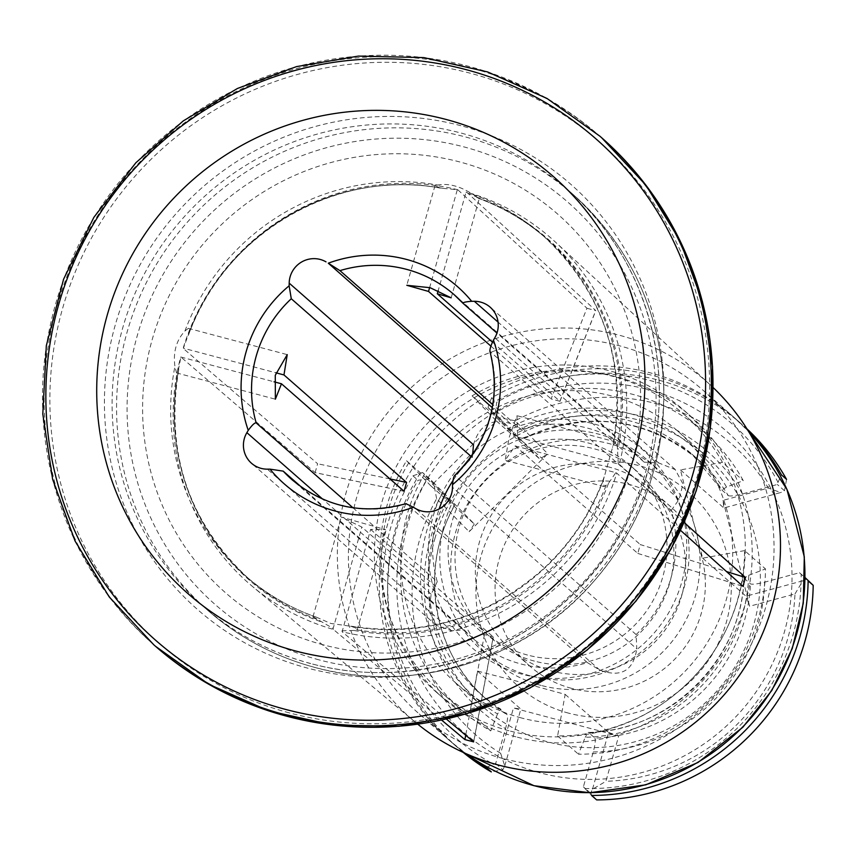 <?xml version="1.0" encoding="UTF-8"?>
<svg xmlns="http://www.w3.org/2000/svg" width="856" height="856" viewBox="0 0 856 856"><rect width="100%" height="100%" fill="white"/><g stroke="black" fill="none" stroke-linecap="round" stroke-linejoin="round"><path stroke-width="0.64" stroke-dasharray="4.28 3.21" d="M453.07 480.441A123.007 120.536 131.2 0 1 472.373 457.543L471.303 456.601M352.95 507.769L437.245 581.684A123.007 120.536 131.2 0 1 439.16 508.945M473.486 444.735C479.317 424.983 491.59 417.899 510.304 423.463L521.047 429.434L492.863 404.717M472.619 454.739L472.373 457.543M680.541 530.346L616.748 473.133A229.397 224.796 131.2 0 1 342.111 631.76L370.627 529.415L385.564 529.629L341.212 517.056L361.853 527.082L484.443 634.574L493.216 636.907L473.657 741.895M370.627 529.415L493.216 636.907M473.143 638.533L292.046 479.735A123.007 120.536 -48.8 0 0 406.343 503.863L587.441 662.662A123.007 120.536 131.2 0 1 520.876 663.956A123.007 120.536 131.2 0 1 473.143 638.533A123.007 120.536 131.2 0 1 464.316 629.93L301.708 487.342M437.245 581.684L431.178 594.267L428.877 611.088L436.71 625.501L451.647 630.765L464.316 629.93M684.126 522.47L619.252 464.294L517.698 437.074L517.003 415.706L509.127 437.48L505.168 460.271L515.194 445.912L637.784 553.404L640.288 544.566L726.487 571.551M517.698 437.074L640.288 544.566M636.115 634.553L455.007 475.743A123.007 120.536 -48.8 0 0 490.135 351.613L671.243 510.411A123.007 120.536 131.2 0 1 636.115 634.553L636.789 648.923L452.492 487.321M587.441 662.662L599.97 670.195C621.082 677.866 633.354 670.772 636.789 648.923M454.45 475.776L455.007 475.743M618.278 463.813L617.304 445.709L615.913 442.06L613.292 444.885L603.287 480.259L604.079 486.54L608.413 483.512L615.774 472.651L515.194 445.912M341.929 630.818L353.977 630.465L357.359 629.299L385.585 529.639M606.027 485.587A226.016 221.479 131.2 0 1 356.417 629.759C358.643 629.267 356.695 628.09 350.553 626.228L330.758 623.446L316.292 617.133L313.05 616.78L333.155 628.497L361.853 527.082M616.748 473.133L615.774 472.651M492.5 342.175L559.888 401.261L551.125 398.928L586.948 308.203L457.767 189.732L440.273 188.106L435.051 185.602L437.673 185.046C448.544 183.077 460.239 186.18 472.758 194.366C478.654 197.083 480.569 198.389 478.515 198.292L478.087 198.185C503.499 207.516 526.376 221.062 546.695 238.824A226.016 221.479 131.2 0 1 617.304 445.709M451.176 297.835L479.381 198.164L466.006 192.365L438.176 290.708M587.163 308.353L595.723 310.535L466.541 192.054A229.397 224.796 131.2 0 1 555.287 241.959A229.397 224.796 131.2 0 1 619.252 464.294M466.541 192.054L466.006 192.365M490.927 346.145L551.125 398.928M457.232 190.032L429.637 287.552M404.053 491.269L315.126 472.608L180.884 357.038L178.059 371.825L176.475 372.863L174.934 366.389C172.998 352.073 176.336 340.281 184.95 331.015L188.299 328.383L189.347 331.946L183.387 348.199L275.942 372.809M315.126 472.608L317.63 463.759L183.131 348.349A229.397 224.796 131.2 0 1 457.767 189.732M180.884 357.038L274.016 381.797M521.047 429.434A123.007 120.536 131.2 0 1 635.345 453.562A123.007 120.536 131.2 0 1 644.172 462.165L496.962 333.08M434.816 538.841A167.851 164.48 131.2 0 1 705.077 455.06A167.851 164.48 131.2 0 1 739.734 658.66A167.851 164.48 131.2 0 1 548.878 742.163A167.851 164.48 131.2 0 1 483.736 707.473A167.851 164.48 131.2 0 1 434.816 538.841M502.836 758.502A215.252 210.94 131.2 0 1 419.301 714.011A215.252 210.94 131.2 0 1 402.62 413.095A215.252 210.94 131.2 0 1 703.14 390.315A215.252 210.94 131.2 0 1 747.588 651.427A215.252 210.94 131.2 0 1 502.836 758.502M417.824 724.24A224.101 219.596 131.2 0 1 415.278 722.154A224.101 219.596 131.2 0 1 362.559 451.23A224.101 219.596 131.2 0 1 615.41 334.247A224.101 219.596 131.2 0 1 710.683 385.264A224.101 219.596 131.2 0 1 713.08 387.511M441.61 720.078L333.348 629.428A229.397 224.796 131.2 0 1 252.895 586.82A229.397 224.796 131.2 0 1 180.627 357.198M333.348 629.428L333.155 628.497M323.268 644.825A251.846 246.785 131.2 0 1 218.376 227.589A251.846 246.785 131.2 0 1 633.108 337.831A251.846 246.785 131.2 0 1 323.268 644.825M508.956 730.757A187.582 183.815 131.2 0 1 436.164 691.99A187.582 183.815 131.2 0 1 421.623 429.755A187.582 183.815 131.2 0 1 683.505 409.906A187.582 183.815 131.2 0 1 722.239 637.442A187.582 183.815 131.2 0 1 508.956 730.757M671.243 510.411L679.097 499.39L682.992 483.972L675.191 469.58L658.628 462.893L644.172 462.165M515.868 736.823A187.582 183.815 131.2 0 1 443.076 698.047A187.582 183.815 131.2 0 1 428.546 435.822A187.582 183.815 131.2 0 1 690.418 415.973A187.582 183.815 131.2 0 1 729.152 643.509A187.582 183.815 131.2 0 1 515.868 736.823M521.218 717.906A167.851 164.48 131.2 0 1 456.077 683.216A167.851 164.48 131.2 0 1 443.076 448.565A167.851 164.48 131.2 0 1 677.417 430.803A167.851 164.48 131.2 0 1 712.074 634.414A167.851 164.48 131.2 0 1 521.218 717.906M446.351 719.04L342.111 631.76M568.587 713.144A129.149 126.56 131.2 0 1 514.798 499.176A129.149 126.56 131.2 0 1 727.482 555.715A129.149 126.56 131.2 0 1 568.587 713.144M723.02 500.364L749.642 606.262L794.978 593.946A193.734 189.839 131.2 0 1 605.898 781.303L618.717 735.978L513.461 707.998L500.642 753.323A193.734 189.839 131.2 0 1 436.624 498.684L469.142 531.694L547.765 453.776L515.259 420.778A193.734 189.839 131.2 0 1 768.356 488.059L723.02 500.364L723.855 507.983L780.693 492.542L768.356 488.059M515.259 420.778L499.069 417.685L495.185 413.833L496.683 402.309A215.252 210.94 131.2 0 1 742.312 424.672A215.252 210.94 131.2 0 1 746.935 428.845M786.557 479.371L784.481 490.734L780.693 492.542M794.978 593.946L802.875 580.785L806.662 578.977M596.643 799.9L590.544 793.116L592.491 789.243L605.898 781.303M747.673 430.033A215.252 210.94 -48.8 0 0 737.241 420.221A215.252 210.94 -48.8 0 0 491.612 397.869L496.683 402.309M728.306 495.656C730.361 496.373 735.069 495.806 742.43 493.933L777.323 484.464L778.008 482.281A209.11 204.905 -48.8 0 0 488.594 405.348L488.038 407.563L520.191 440.412C584.252 409.864 643.509 416.187 697.982 459.415A159.901 156.691 -48.8 0 0 520.02 440.284L513.707 434.752A159.901 156.691 131.2 0 1 691.68 453.883A159.901 156.691 131.2 0 1 721.993 490.124L728.306 495.656A159.901 156.691 -48.8 0 0 697.982 459.415L691.68 453.883L721.897 490.017M594.888 738.065C595.723 739.98 595.188 744.613 593.262 751.953L583.385 786.835L584.916 788.483A209.11 204.905 -48.8 0 0 801.13 574.258L799.504 572.707L764.611 582.176C757.25 584.038 752.542 584.616 750.487 583.899L744.174 578.367A159.901 156.691 131.2 0 1 588.575 732.533L594.888 738.065A159.901 156.691 -48.8 0 0 750.487 583.899M492.949 414.122A184.511 180.798 131.2 0 1 704.702 432.58A184.511 180.798 131.2 0 1 743.286 480.676L726.541 487.053A166.053 162.726 -48.8 0 0 507.704 428.877L492.949 414.122L472.084 395.825A184.511 180.798 131.2 0 1 683.826 414.283A184.511 180.798 131.2 0 1 722.421 462.368L743.286 480.676M748.733 575.296L765.478 568.908A184.511 180.798 131.2 0 1 578.453 754.211L585.237 737.284A166.053 162.726 -48.8 0 0 748.733 575.296L744.046 578.067C742.195 659.291 669.221 731.57 588.286 732.426L585.237 737.284M472.084 395.825L496.437 421.002L430.91 485.93L406.557 460.742A184.511 180.798 131.2 0 0 440.54 691.734A184.511 180.798 131.2 0 0 469.869 712.599L477.455 671.061L520.683 682.178L565.163 694.377L557.588 735.914A184.511 180.798 131.2 0 0 744.602 550.611L765.478 568.908M557.588 735.914L578.453 754.211M475.294 450.673A130.69 128.068 131.2 0 1 684.008 519.881A130.69 128.068 131.2 0 1 522.074 674.207A130.69 128.068 131.2 0 1 431.392 579.576A130.69 128.068 131.2 0 1 472.78 452.856M744.602 550.611L702.637 558.165L680.456 469.923L722.421 462.368M778.008 482.281L781.485 474.92M491.612 397.869L488.594 405.348M808.128 580.892L801.13 574.258M584.916 788.483L591.571 795.459M507.704 428.877L513.707 434.752M726.541 487.053L721.908 490.017M463.224 752.403A215.252 210.94 131.2 0 1 458.484 748.369A215.252 210.94 131.2 0 1 417.995 480.28L429.659 478.761L433.543 482.602L436.624 498.684M500.642 753.323L504.773 765.927L502.836 769.801L491.312 771.909M497.529 713.968L490.745 730.896A184.511 180.798 131.2 0 1 461.416 710.041A184.511 180.798 131.2 0 1 427.422 479.05L442.178 493.805A166.053 162.726 -48.8 0 0 497.529 713.968L500.867 709.217A159.901 156.691 131.2 0 1 480.826 694.344A159.901 156.691 131.2 0 1 448.191 499.679L454.493 505.211L422.511 472.48L412.924 475.829A215.252 210.94 -48.8 0 0 453.413 743.918A215.252 210.94 -48.8 0 0 464.498 752.98M412.924 475.829L417.995 480.28M420.296 473.015A209.11 204.905 -48.8 0 0 493.495 764.183L495.678 763.52L505.543 728.638C507.48 721.276 508.025 716.643 507.18 714.749L480.826 694.344L487.139 699.876A159.901 156.691 -48.8 0 0 507.18 714.749M406.557 460.742L427.422 479.05M469.869 712.599L490.745 730.896M486.24 767.458L493.495 764.183M454.664 505.34L454.493 505.211A159.901 156.691 -48.8 0 0 487.139 699.876C432.826 653.984 418.434 568.545 454.686 505.35M448.191 499.679L442.178 493.805M571.359 688.299A106.347 104.218 131.2 0 1 530.089 666.31A106.347 104.218 131.2 0 1 521.85 517.634A106.347 104.218 131.2 0 1 670.323 506.388A106.347 104.218 131.2 0 1 692.29 635.387A106.347 104.218 131.2 0 1 571.359 688.299M527.499 655.043A110.702 108.477 131.2 0 1 484.539 632.167A110.702 108.477 131.2 0 1 475.968 477.402A110.702 108.477 131.2 0 1 630.519 465.685A110.702 108.477 131.2 0 1 653.374 599.97A110.702 108.477 131.2 0 1 527.499 655.043M534.412 661.11A110.702 108.477 131.2 0 1 491.462 638.223A110.702 108.477 131.2 0 1 482.88 483.469A110.702 108.477 131.2 0 1 637.431 471.752A110.702 108.477 131.2 0 1 660.286 606.037A110.702 108.477 131.2 0 1 534.412 661.11M530.249 675.844A126.078 123.553 131.2 0 1 481.318 649.79A126.078 123.553 131.2 0 1 471.549 473.539A126.078 123.553 131.2 0 1 647.564 460.196A126.078 123.553 131.2 0 1 673.597 613.131A126.078 123.553 131.2 0 1 530.249 675.844M541.185 685.442A126.078 123.553 131.2 0 1 492.264 659.377A126.078 123.553 131.2 0 1 466.231 506.442A126.078 123.553 131.2 0 1 609.59 443.729A126.078 123.553 131.2 0 1 658.51 469.794A126.078 123.553 131.2 0 1 684.543 622.729A126.078 123.553 131.2 0 1 541.185 685.442M609.354 467.13A106.347 104.218 -48.8 0 0 488.434 520.031A106.347 104.218 -48.8 0 0 510.39 649.041A106.347 104.218 -48.8 0 0 551.66 671.018A106.347 104.218 -48.8 0 0 672.591 618.118A106.347 104.218 -48.8 0 0 650.624 489.108A106.347 104.218 -48.8 0 0 609.354 467.13M590.544 793.116L583.385 786.835M565.163 694.377L608.562 732.436L592.491 789.243M477.455 671.061L520.855 709.121L513.461 707.998M608.562 732.436L618.717 735.978M495.678 763.52L502.836 769.801M504.773 765.927L520.855 709.121M429.659 478.761L422.511 472.48M430.91 485.93L474.31 523.979L433.543 482.602M496.437 421.002L539.836 459.062L547.765 453.776M474.31 523.979L469.142 531.694M488.038 407.563L495.185 413.833M499.069 417.685L539.836 459.062M784.481 490.734L777.323 484.464M680.456 469.923L723.855 507.983M702.637 558.165L746.036 596.225L749.642 606.262M799.504 572.707L805.089 577.597M802.875 580.785L746.036 596.225M510.304 423.463L492.318 407.691M431.178 594.267L322.712 499.166M451.647 630.765L267.35 469.163M599.97 670.195L415.674 508.592M603.287 480.259A226.016 221.479 131.2 0 1 350.553 626.228M608.413 483.512A226.647 222.1 131.2 0 1 353.977 630.465M637.784 553.404L742.976 586.339M478.515 198.292A226.016 221.479 131.2 0 1 546.695 238.824L543.132 235.7A226.016 221.479 131.2 0 1 613.292 444.885M472.758 194.366A226.016 221.479 131.2 0 1 543.132 235.7C604.176 292.955 627.298 363.533 612.5 447.41M476.557 197.287A226.647 222.1 131.2 0 1 618.043 449.496M559.888 401.261L595.723 310.535M189.347 331.946A226.016 221.479 131.2 0 1 438.957 187.774M184.95 331.015A226.016 221.479 131.2 0 1 437.673 185.046M188.384 335.274A226.647 222.1 131.2 0 1 442.82 188.32M390.004 478.953L317.63 463.759M540.19 772.861A199.887 195.864 131.2 0 1 456.933 441.707A199.887 195.864 131.2 0 1 786.097 529.211A199.887 195.864 131.2 0 1 540.19 772.861M466.017 753.665A215.252 210.94 131.2 0 1 450.181 741.093A215.252 210.94 131.2 0 1 433.5 440.177A215.252 210.94 131.2 0 1 734.02 417.396A215.252 210.94 131.2 0 1 748.551 431.456M320.24 621.499A226.647 222.1 131.2 0 1 178.765 369.289M316.859 619.241A226.016 221.479 131.2 0 1 248.668 578.71A226.016 221.479 131.2 0 1 178.059 371.825M315.468 616.909A226.016 221.479 131.2 0 1 245.105 575.574A226.016 221.479 131.2 0 1 174.934 366.389M319.02 659.858A267.532 262.161 131.2 0 1 207.58 216.632A267.532 262.161 131.2 0 1 648.153 333.754A267.532 262.161 131.2 0 1 319.02 659.858M315.126 667.487A276.755 271.202 131.2 0 1 207.73 610.296A276.755 271.202 131.2 0 1 186.287 223.395A276.755 271.202 131.2 0 1 572.664 194.109A276.755 271.202 131.2 0 1 629.813 529.821A276.755 271.202 131.2 0 1 315.126 667.487M310.664 663.571A276.755 271.202 131.2 0 1 203.268 606.38A276.755 271.202 131.2 0 1 181.825 219.478A276.755 271.202 131.2 0 1 568.202 190.193A276.755 271.202 131.2 0 1 625.351 525.905A276.755 271.202 131.2 0 1 310.664 663.571M289.242 712.855A333.647 326.949 131.2 0 1 62.52 308.706A333.647 326.949 131.2 0 1 470.244 73.209A333.647 326.949 131.2 0 1 696.966 477.359A333.647 326.949 131.2 0 1 289.242 712.855M460.87 125.704A282.908 277.226 -48.8 0 0 115.153 325.376A282.908 277.226 -48.8 0 0 307.4 668.065A282.908 277.226 -48.8 0 0 653.117 468.393A282.908 277.226 -48.8 0 0 460.87 125.704M153.898 644.889A338.259 331.475 131.2 0 1 127.694 172.013A338.259 331.475 131.2 0 1 599.928 136.222M601.565 137.656A338.259 331.475 -48.8 0 0 470.297 67.742A338.259 331.475 -48.8 0 0 85.686 235.999A338.259 331.475 -48.8 0 0 155.535 646.312M484.443 634.574L465.696 735.229M679.097 499.39L494.8 337.788M658.628 462.893L498.064 322.102M742.43 493.933A172.206 168.75 -48.8 0 0 513.054 432.965M593.262 751.953A172.206 168.75 -48.8 0 0 764.611 582.176M447.538 497.892A172.206 168.75 -48.8 0 0 505.543 728.638M436.635 625.586L251.525 463.267M637.859 553.447L743.051 586.392M615.924 442.006L517.003 415.706M604.068 486.583L505.168 460.293M559.963 401.378L595.787 310.664M435.009 185.591L406.793 285.294M440.273 188.106C337.061 168.097 224.251 233.517 188.834 334.215M404.139 491.323L315.222 472.651M176.464 372.906L275.365 399.196M188.309 328.33L287.231 354.63M454.236 294.764L635.345 453.562M419.301 714.011L450.181 741.093L466.006 753.655M703.14 390.315L734.02 417.396L748.551 431.445M178.626 370.359C165.208 453.017 188.555 522.47 248.668 578.71L245.105 575.574C266.141 593.957 289.863 607.813 316.292 617.144M604.165 476.91C591.143 512.99 570.449 544.031 542.083 570.032C485.662 618.963 421.205 637.549 348.713 625.8M203.268 606.38L207.73 610.296C239.102 637.624 274.937 656.713 315.265 667.562C408.751 693.371 515.601 663.443 583.824 592.395C639.978 532.924 666.546 462.7 663.518 381.712C658.264 306.641 627.972 244.11 572.664 194.109L568.202 190.193C644.258 255.463 677.192 365.919 649.758 464.241C635.794 515.248 609.622 559.118 571.252 595.84C502.879 661.656 400.33 688.203 310.482 663.475C270.271 652.657 234.523 633.622 203.268 606.38M436.164 691.99L443.076 698.047M683.505 409.906L690.418 415.973M456.077 683.216L483.736 707.473M677.417 430.803L705.077 455.06M710.683 385.264L555.287 241.959M415.278 722.154L252.895 586.82M312.996 616.759L341.212 517.056M493.281 637.025L473.732 742.002M675.266 469.495L490.156 307.176M737.241 420.221L742.312 424.672M683.826 414.283L704.702 432.58M453.413 743.918L458.484 748.369M440.54 691.734L461.416 710.041M484.539 632.167L491.462 638.223M630.519 465.685L637.431 471.752M481.318 649.79L492.264 659.377M647.564 460.196L658.51 469.794M510.39 649.041L530.089 666.31M650.624 489.108L670.323 506.388"/><path stroke-width="1.28" d="M281.464 383.777L275.365 399.185L275.268 375.303L287.231 354.63L283.967 374.939L406.557 482.431L404.053 491.269L281.464 383.777L274.016 381.797M471.303 456.601L291.275 298.744A123.007 120.536 -48.8 0 0 256.147 422.885C254.746 422.575 252.113 425.058 248.24 430.354A131.257 128.625 -48.8 0 1 289.146 285.797L291.275 298.744M439.16 508.945A123.007 120.536 131.2 0 1 453.07 480.441M352.95 507.769L256.147 422.885M322.712 499.166L246.87 432.665A24.599 24.107 -48.8 0 0 267.35 469.163L270.004 469.152A131.257 128.625 -48.8 0 0 413.395 507.266L415.674 508.592A24.599 24.107 -48.8 0 0 452.492 487.321L452.535 484.656A131.257 128.625 -48.8 0 0 493.441 340.1L494.8 337.788A24.599 24.107 -48.8 0 0 474.331 301.291L471.677 301.301A131.257 128.625 -48.8 0 0 328.287 263.188L339.95 270.635L492.863 404.717M471.677 301.301C465.589 301.761 462.721 302.446 463.075 303.366L454.236 294.764A123.007 120.536 -48.8 0 0 339.95 270.635M492.318 407.691L328.287 263.188M326.008 261.861A24.599 24.107 -48.8 0 0 289.189 283.133L289.146 285.797M289.189 283.133L473.486 444.735L472.619 454.739M301.708 487.342L283.208 471.132A123.007 120.536 -48.8 0 0 292.046 479.735C325.494 507.351 363.533 515.323 406.183 503.628M246.87 432.665L248.24 430.354M270.004 469.152L283.208 471.132M406.343 503.863L413.395 507.266M452.535 484.656C453.134 478.504 453.958 475.529 455.007 475.743M726.487 571.551L745.48 577.5L742.976 586.339L680.541 530.346M745.48 577.5L684.126 522.47M429.637 287.552L428.535 291.436L490.927 346.145M438.176 290.708L437.309 293.769L492.5 342.175M428.535 291.436L406.793 285.294L430.087 287.691L451.155 297.824L437.309 293.769M275.942 372.809L283.967 374.939M496.962 333.08L463.075 303.366M713.08 387.511A224.101 219.596 131.2 0 1 750.798 657.355A224.101 219.596 131.2 0 1 498.139 764.964A224.101 219.596 131.2 0 1 417.824 724.24M493.441 340.1C490.552 346.252 489.45 350.093 490.135 351.613L489.921 351.217C501.552 398.864 489.728 440.38 454.45 475.765M295.63 650.999A277.258 271.694 131.2 0 1 180.145 191.648A277.258 271.694 131.2 0 1 636.736 313.029A277.258 271.694 131.2 0 1 295.63 650.999M465.696 735.229L464.883 739.573L473.657 741.895L446.351 719.04M464.883 739.573L441.61 720.078M746.935 428.845A215.252 210.94 131.2 0 1 786.557 479.371L781.485 474.92A215.252 210.94 -48.8 0 0 747.673 430.033M805.089 577.597L813.2 585.333A215.252 210.94 131.2 0 1 596.643 799.9L591.571 795.459A215.252 210.94 -48.8 0 0 808.128 580.892L813.2 585.333M472.78 452.856A130.69 128.068 131.2 0 1 475.294 450.673M464.498 752.98A215.252 210.94 -48.8 0 0 486.24 767.458L491.312 771.909A215.252 210.94 131.2 0 1 463.224 752.403M462.989 303.27A123.007 120.536 -48.8 0 0 454.236 294.764M406.557 482.431L390.004 478.953M748.551 431.456A215.252 210.94 131.2 0 1 773.332 687.443A215.252 210.94 131.2 0 1 533.716 785.583A215.252 210.94 131.2 0 1 466.017 753.665M285.166 714.803A338.259 331.475 131.2 0 1 153.898 644.889L155.535 646.312A338.259 331.475 -48.8 0 0 286.792 716.226A338.259 331.475 -48.8 0 0 671.414 547.968A338.259 331.475 -48.8 0 0 601.565 137.656L599.928 136.222A338.259 331.475 131.2 0 1 669.777 546.535A338.259 331.475 131.2 0 1 285.166 714.803M285.219 709.324A333.647 326.949 131.2 0 1 146.248 156.562A333.647 326.949 131.2 0 1 695.693 302.628A333.647 326.949 131.2 0 1 285.219 709.324M498.064 322.102L474.331 301.291M466.006 753.655L533.93 785.701L589.795 792.752L645.809 784.824L698.025 762.471L742.826 727.268L771.78 690.514L792.26 648.506L803.27 603.223L804.298 556.785L786.91 489.279L748.551 431.445M155.535 646.312L208.853 684.308L268.773 710.908L332.973 725.096L398.939 726.305L466.22 713.883L529.864 688.096L587.205 650.014L635.89 601.212L671.19 548.75L696.249 490.82L710.202 429.423L712.567 366.71L702.509 301.965L680.006 240.675L645.916 185.196L601.565 137.656M153.898 644.889L109.268 596.985L75.071 541.056L52.623 479.264L42.8 414.015L46.32 345.685L63.569 279.227L93.839 217.392L135.858 162.758L183.259 120.91L237.422 88.489L296.476 66.629L358.332 56.1L423.838 57.609L487.546 71.915L547.005 98.451L599.928 136.222"/></g></svg>
